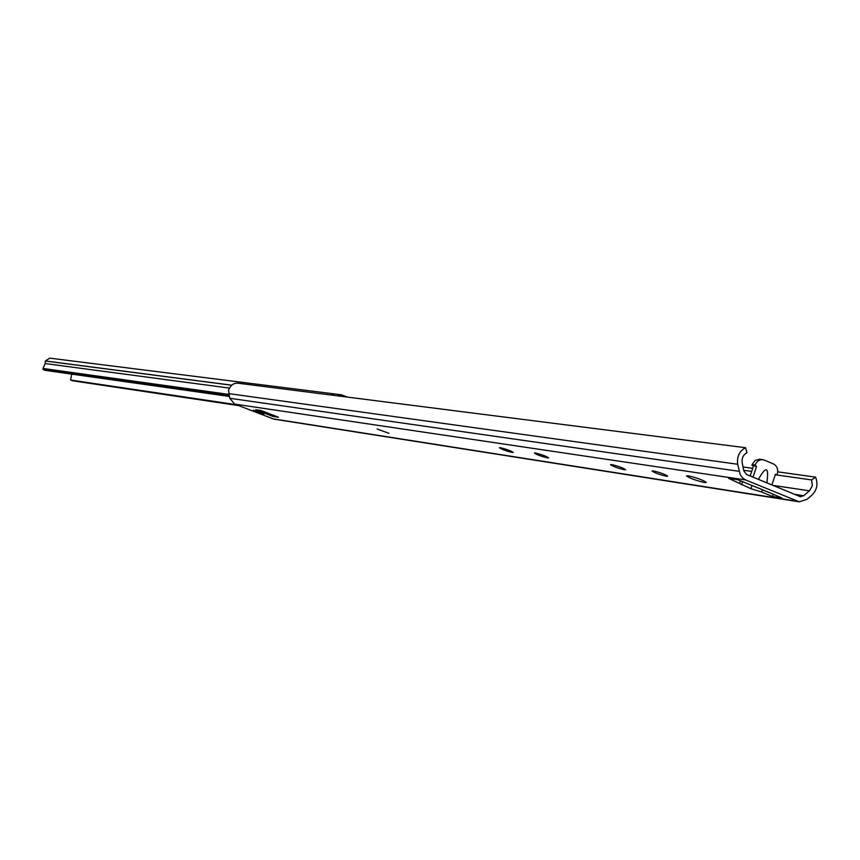 <?xml version="1.0" encoding="UTF-8"?>
<svg xmlns="http://www.w3.org/2000/svg" width="860" height="860" viewBox="0 0 860 860"><rect width="100%" height="100%" fill="white"/><g stroke="black" fill="none" stroke-linecap="round" stroke-linejoin="round"><path stroke-width="1.29" d="M798.94 501.767L273.931 419.132L234.64 404.082L229.77 398.287L228.513 390.128C230.652 385.258 233.694 382.937 237.639 383.151L745.566 447.716L746.985 452.812C743.233 454.757 741.632 458.079 742.191 462.766L743.803 470.839L746.577 474.483L800.348 496.693M772.731 485.341L809.475 490.823L803.67 495.715L800.456 496.714M743.696 470.269L751.683 471.409M775.268 474.763L811.636 479.934L815.57 477.149C818.225 484.04 817 490.049 811.915 495.156L806.852 499.423L799.198 501.81L745.695 479.966L742.524 477.848L740.191 474.548L737.697 464.26C736.773 456.51 739.396 450.995 745.566 447.716M809.475 490.823L812.345 485.782L811.636 479.934M743.04 466.98L752.704 468.345M777.709 471.839L815.57 477.149M688.226 475.816L686.474 475.924C689.827 478.278 695.847 480.471 704.534 482.503L706.329 482.395C702.942 480.031 696.912 477.837 688.226 475.816M264.493 413.187L255.7 409.725L261.031 410.532L278.457 417.24L272.899 416.412L264.493 413.187L265.138 411.962M760.734 488.91L758.477 488.093M759.971 488.716L737.708 479.719L728.613 478.364L750.941 488.727L761.637 491.985L772.538 496.489L781.815 497.94L769.098 492.479M253.324 410.198L263.923 414.101L253.324 410.198M377.153 429L388.924 433.322L377.153 429M500.316 447.694L499.391 447.748C501.96 449.425 506.26 451.005 512.302 452.478L513.248 452.425C510.657 450.737 506.346 449.156 500.316 447.694M535.382 453.016L534.372 453.08C536.973 454.8 541.381 456.413 547.605 457.928L548.637 457.864C546.025 456.133 541.606 454.51 535.382 453.016M611.696 464.594L610.492 464.669C613.159 466.486 617.813 468.184 624.446 469.764L625.671 469.689C622.995 467.862 618.329 466.163 611.696 464.594M653.321 470.914L652.009 471C654.707 472.86 659.48 474.612 666.35 476.225L667.693 476.139C664.974 474.268 660.19 472.527 653.321 470.914M264.461 411.693L263.794 412.875M274.404 415.563L272.899 416.412M264.826 413.273L267.159 412.746M752.995 477.149L756.563 466.399L751.919 465.325L752.167 464.561L755.091 460.423L759.627 459.219M753.489 465.98L750.167 475.978M756.563 466.399L754.983 465.744L756.209 462.938L758.165 460.831L761.25 459.595L764.078 460.003L773.505 463.959C777.15 466.012 778.397 469.42 777.246 474.172L776.999 474.935L775.43 474.279L771.882 484.986M772.538 496.489L773.237 494.392M762.368 489.77L761.637 491.985M740.374 480.815L739.675 482.922M754.983 465.744L751.919 465.325M767.399 478.02L767.539 476.687C768.12 466.679 765.067 467.582 758.391 479.385M776.999 474.935L775.29 474.688M229.34 396.438L45.247 370.37L43.183 369.585L43 368.456L45.161 363.554L45.333 360.963L49.826 358.147M238.456 405.565L72.584 380.786L70.531 380.002L71.778 374.132M43.183 369.585L229.19 395.804M70.531 380.002L236.07 404.641M337.604 395.858L341.312 394.794L347.666 397.137M43 368.456L228.868 394.407M803.67 495.715L794.264 494.274M272.351 418.723L797.048 501.219M234.64 404.082L745.695 479.966M770.076 492.887L761.304 489.265M229.77 398.287L739.116 471.312M228.674 393.6L737.697 464.26M750.941 488.727L752.016 485.491M741.546 484.846L742.588 481.729M755.241 464.981L752.167 464.561M45.322 361.017L231.48 385.205M45.161 363.554L229.136 388.053M334.69 393.966L330.724 394.987M45.333 360.963L231.555 385.151M759.068 488.405L750.909 485.04M769.474 492.705L761.111 489.254M767.539 476.687L766.916 482.922M762.54 459.606L759.455 459.186M341.14 394.772L334.411 393.923M49.719 358.136L334.4 393.923"/></g></svg>
